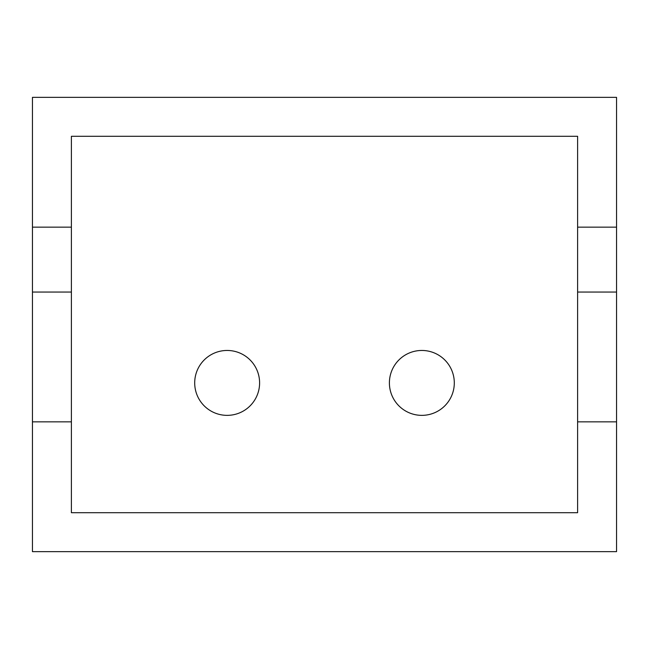 <?xml version="1.0" encoding="UTF-8"?>
<svg xmlns="http://www.w3.org/2000/svg" width="649" height="649" viewBox="0 0 649 649"><rect width="100%" height="100%" fill="white"/><g stroke="black" fill="none" stroke-linecap="round" stroke-linejoin="round"><path stroke-width="0.97" d="M577.61 227.15L616.55 227.15L616.55 97.35L32.45 97.35L32.45 227.15L71.39 227.15L71.39 512.71L577.61 512.71L577.61 421.85L616.55 421.85L616.55 292.05L577.61 292.05L577.61 136.29L71.39 136.29L71.39 227.15M616.55 421.85L616.55 551.65L32.45 551.65L32.45 227.15M616.55 227.15L616.55 292.05M32.45 421.85L71.39 421.85M577.61 421.85L577.61 292.05M71.39 292.05L32.45 292.05M227.15 415.36A32.45 32.45 0 0 1 194.7 382.91A32.45 32.45 0 0 1 227.15 350.46A32.45 32.45 0 0 1 259.6 382.91A32.45 32.45 0 0 1 227.15 415.36A32.45 32.45 0 0 1 194.7 382.91A32.45 32.45 0 0 1 227.15 350.46A32.45 32.45 0 0 1 259.6 382.91A32.45 32.45 0 0 1 227.15 415.36M421.85 415.36A32.45 32.45 0 0 1 389.4 382.91A32.45 32.45 0 0 1 421.85 350.46A32.45 32.45 0 0 1 454.3 382.91A32.45 32.45 0 0 1 421.85 415.36A32.45 32.45 0 0 1 389.4 382.91A32.45 32.45 0 0 1 421.85 350.46A32.45 32.45 0 0 1 454.3 382.91A32.45 32.45 0 0 1 421.85 415.36"/></g></svg>
